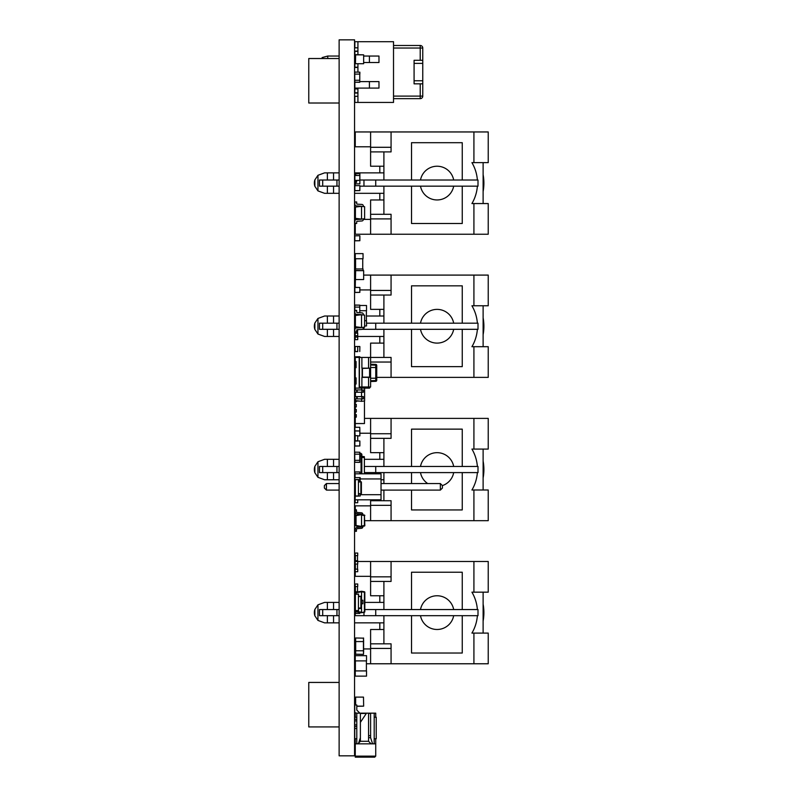 <?xml version="1.0" encoding="UTF-8"?>
<svg xmlns="http://www.w3.org/2000/svg" width="797" height="797" viewBox="0 0 797 797"><rect width="100%" height="100%" fill="white"/><g stroke="black" fill="none" stroke-linecap="round" stroke-linejoin="round"><path stroke-width="1.2" d="M376.742 365.425L376.742 366.192L376.742 365.425A1.026 1.016 0 0 0 375.756 364.408L370.605 364.229L375.756 364.398L376.742 365.415M370.605 367.507L376.742 367.507L376.742 366.192A1.026 1.016 0 0 0 375.756 365.175L375.756 364.408M376.742 367.507L376.742 379.541L376.742 378.226L375.756 378.226L375.756 365.175L370.605 364.996M376.742 379.541L376.742 380.308L376.742 379.541A1.026 1.016 0 0 1 375.756 380.558L375.756 378.226L370.605 378.226M369.589 386.993L369.589 388.119L368.563 388.119L368.563 386.993L359.198 386.993L359.198 357.435L355.263 357.435L355.263 361.529L356.08 361.529L356.08 367.666L355.263 367.666L355.263 377.888L356.08 377.888L356.08 384.024L355.263 384.024L355.263 389.026M368.563 388.119L355.263 388.119M370.605 368.174L370.605 357.435L368.563 357.435L368.563 368.174L370.605 368.174L369.589 368.433L369.589 377.15L362.426 377.15L362.426 368.403L369.589 368.174M370.605 368.433L370.605 377.12L369.589 377.38M359.198 357.435L368.563 357.435M368.563 368.174L361.898 368.174L361.898 357.435M370.605 377.12L368.563 377.15M361.898 386.993L361.898 377.38L368.563 377.38L368.563 386.993L370.605 386.993L370.605 377.38M362.107 377.38L362.107 368.174M359.417 386.993L359.417 357.435M369.589 387.74A2.042 2.042 0 0 0 370.336 386.993M355.263 377.888L355.263 384.024M355.263 361.529L355.263 367.666M359.865 445.961L359.865 441.05L359.766 445.961L354.854 445.961L354.854 441.05L359.766 440.95L354.755 441.05L354.854 446.061L359.865 445.961M355.263 358.989L355.113 360.423A2.56 2.56 0 0 0 355.263 361.3M355.263 380.468L355.113 379.023A2.56 2.56 0 0 1 355.263 378.147M355.113 380.468L355.113 379.023M355.243 378.196L355.163 376.154M355.163 376.254L354.894 384.333M355.263 386.276L354.755 386.276L355.263 386.376M355.163 603.787L355.372 604.953M361.499 219.205L356.339 219.524L361.539 219.095L355.402 218.348L355.402 207.071L361.539 206.313L361.539 219.095L364.608 218.717L364.608 206.692L356.339 205.895A1.534 1.534 0 0 1 354.894 204.361L354.894 201.97L356.687 201.97L356.687 203.633A0.508 0.508 0 0 0 357.166 204.152L361.898 204.44A1.534 1.534 0 0 1 363.332 205.975L363.332 206.533M356.339 219.524A1.534 1.534 0 0 0 354.894 221.048L354.894 223.449L356.687 223.449L356.687 221.775A0.508 0.508 0 0 1 357.166 221.267L361.898 220.968A1.534 1.534 0 0 0 363.332 219.444L363.332 218.876M361.539 206.264L356.339 205.895L361.539 206.264M357.166 204.152L361.898 204.44L357.166 204.152M357.166 221.267L361.898 220.968M355.372 490.404L355.372 492.945M355.263 481.757L355.372 485.283M355.163 482.733L355.263 479.545L358.54 479.545L358.451 481.896M355.163 435.7L355.163 440.821L357.723 440.821L357.723 435.7L355.163 435.7M355.163 337.081L355.163 339.642L357.723 339.642L357.723 337.081L355.163 337.081M355.372 335.726L355.372 337.081M357.514 337.081L357.514 335.726M357.514 331.97L357.723 329.649M327.368 472.601L327.368 479.764L339.123 479.764M314.865 466.345L314.865 472.731A10.231 10.231 0 0 1 314.865 466.345L317.953 461.742L324.578 459.311L333.554 459.311L333.554 466.464M453.682 466.464A16.876 16.876 0 0 0 420.497 466.464M420.497 472.601A16.876 16.876 0 0 0 427.69 483.55M483.121 461.094A46.794 46.794 0 0 1 483.121 477.971M473.916 489.996L473.916 520.68L488.232 520.68L488.232 489.996L471.934 489.996A40.398 40.398 0 0 0 477.373 472.601M462.25 472.601L462.25 509.941L411.521 509.941L411.521 490.095M411.521 472.601L411.521 483.55M383.905 483.55L383.905 472.601M473.916 520.68L391.068 520.68L391.068 500.735L383.905 500.735L383.905 490.095M381.036 490.095L440.362 490.095L442.405 488.043L442.405 485.592A16.876 16.876 0 0 0 453.682 472.601M383.905 466.464L383.905 452.656L370.605 452.656L370.605 438.34L383.905 438.34L383.905 452.656M379.81 452.656L379.81 459.311M383.905 500.735L370.605 500.735L370.605 499.809M473.916 418.395L488.232 418.395L488.232 449.08L473.916 449.08L473.916 418.395L370.605 418.395L370.605 438.34M364.468 418.395L370.605 418.395M370.605 500.735L370.605 520.68L391.068 520.68M477.373 466.464A40.398 40.398 0 0 0 471.934 449.08L473.916 449.08M355.263 512.132L355.621 520.68M364.827 520.68L370.605 520.68M483.121 449.08L483.121 489.996M359.865 433.229L370.605 433.229M355.263 427.292L355.263 417.15M355.263 509.821L355.263 505.846L370.605 505.846M391.068 418.395L391.068 438.34L383.905 438.34M462.25 466.464L462.25 429.135L411.521 429.135L411.521 466.464M391.068 433.737L370.605 433.737M391.068 505.338L370.605 505.338M314.865 472.731L317.953 477.323L324.578 479.764L327.368 479.764M339.123 459.311L333.554 459.311M383.905 479.764L381.036 479.764M383.905 459.311L364.378 459.311M364.378 466.464L478.001 466.464L478.001 472.601L364.378 472.601M339.123 466.464L319.467 466.464L319.467 472.601L339.123 472.601M375.726 466.464L375.726 472.601M359.865 190.613L359.865 185.701L359.766 190.613L354.854 190.613L354.854 185.701L359.766 185.601L354.755 185.701L354.854 190.712L359.865 190.613M354.854 376.154L354.755 374.57L354.755 376.254M357.923 47.83L354.854 47.83L354.854 41.693L357.923 41.693L357.923 54.684M357.923 63.89L357.923 72.069M357.923 88.098L357.923 102.444L354.854 102.444L354.854 96.307L357.923 96.307M357.923 102.444L393.519 102.444L393.519 41.693L357.923 41.693M420.218 98.659A2.56 2.56 0 0 0 422.769 96.108L420.218 96.108L420.218 98.659L393.519 98.659M422.769 60.303L414.081 60.303L414.081 83.834L422.769 83.834L422.769 48.029A2.56 2.56 0 0 0 420.218 45.479L420.218 48.029L422.769 48.029M422.769 96.108L422.769 83.834M354.565 62.535L355.472 62.535M363.651 62.535L378.973 62.535L378.973 56.039L363.651 56.039M393.519 45.479L420.218 45.479M322.127 58.52L322.127 57.573L327.756 56.039L339.123 56.039M354.565 56.039L355.472 56.039M327.756 56.039L327.756 58.52M354.565 88.098L378.973 88.098L378.973 81.603L359.865 81.603M357.923 51.357L354.565 51.357L357.923 51.357M357.923 67.207L354.565 67.207M357.923 92.781L354.565 92.781M355.621 594.104L355.621 592.739A0.508 0.508 0 0 1 356.04 592.231L361.549 591.264L364.408 591.763A0.508 0.508 0 0 1 364.827 592.271L364.827 611.737A0.508 0.508 0 0 1 364.408 612.235L361.549 612.744L356.04 611.767L356.04 611.259L361.549 612.235L361.549 603.787M361.549 612.744L364.827 611.737A0.508 0.508 0 0 1 364.408 612.235L364.408 592.271L361.549 591.763L356.04 592.739L356.04 594.104M361.549 600.211L361.549 591.264M356.04 610.671L355.621 611.259A0.508 0.508 0 0 0 356.04 611.767A0.508 0.508 0 0 1 355.621 611.259L355.621 610.671M361.4 603.787L362.884 603.787L362.884 600.211L361.4 600.211M355.372 600.211L355.372 603.787M355.163 606.856L355.263 610.442M355.621 593.566L355.113 593.566L355.263 597.142M357.723 346.486L355.163 346.486L355.163 351.607L357.723 351.607L357.723 346.486L359.766 346.486L357.723 346.595M359.865 305.49L366.52 305.49L366.52 310.7L359.766 310.7M355.263 325.495L355.402 320.723M364.608 320.723L366.52 320.723L366.52 325.943L364.608 325.943M355.382 315.273L355.382 320.723M366.401 310.7L366.401 320.723M360.174 481.697L360.174 477.612L355.063 477.612L355.063 473.826L381.036 473.826L381.036 499.809L355.063 499.809L355.263 496.023M360.174 493.971L360.174 496.023L358.54 496.023M381.036 494.698L360.174 494.698M360.174 478.947L381.036 478.947M324.379 488.043L324.379 485.592L326.421 483.55L326.421 490.095L324.379 488.043M355.372 490.095L354.565 490.095M339.123 490.095L326.421 490.095M440.362 490.095L440.362 483.55L381.036 483.55M355.163 483.55L354.565 483.55M339.123 483.55L326.421 483.55M442.405 485.592L440.362 483.55M355.014 408.572L354.854 401.07L359.427 401.07M354.954 406.53L355.014 408.472M354.854 398.351L354.854 398.988M355.372 479.655L355.372 496.013L358.441 496.013L358.441 479.655L355.372 479.655M358.441 493.761L358.54 496.113L355.263 496.113L355.263 492.945M358.54 493.971L360.892 493.971A0.508 0.508 0 0 0 361.4 493.463L361.4 482.205A0.508 0.508 0 0 0 360.892 481.697L358.54 481.697M358.451 479.854L358.451 482.723M355.263 412.039L355.263 414.589M355.263 406.918L355.263 409.479M355.263 401.808L355.263 404.368M364.468 400.971L364.468 423.546L355.263 423.546M356.289 423.546L354.954 423.546L355.263 419.451M354.954 376.154L355.263 372.398M355.402 389.026L354.954 389.952M356.289 401.07L356.289 401.808L354.954 401.808L354.954 401.07M356.289 406.918L354.954 406.918L354.954 404.368L356.289 404.368L356.289 406.918M356.289 412.039L354.954 412.039L354.954 409.479L356.289 409.479L356.289 412.039M356.289 417.15L354.954 417.15L354.954 414.589L356.289 414.589L356.289 417.15M355.014 414.589L355.014 412.039M355.014 409.479L355.014 406.918M355.014 404.368L355.014 401.808M355.014 389.026L355.014 386.465M355.163 383.297L355.263 385.599M361.539 398.898L361.539 401.329L364.608 400.951L364.608 388.119M361.539 388.119L361.539 389.952M361.539 392.254L361.539 396.597M355.402 398.898L355.402 400.572L361.539 401.329M355.402 396.597L355.402 392.254M355.402 389.952L355.402 388.119M356.687 392.254L356.687 389.952L354.894 389.952L354.894 392.254L363.332 392.254L363.332 389.952L361.898 389.952L361.898 392.254M356.687 389.952L361.898 389.952M356.687 398.898L356.687 396.597L354.894 396.597L354.894 398.898L363.332 398.898L363.332 396.597L361.898 396.597L361.898 398.898M356.687 396.597L361.898 396.597M354.854 72.069L359.865 72.168L359.865 74.111L354.755 74.111L354.755 72.168L354.755 82.191L354.854 80.248L359.766 80.248L359.766 82.191L354.854 82.191L359.766 82.3L359.766 72.168L354.854 72.069M354.854 82.3L354.854 93.04M362.884 514.812L364.408 515.579L361.549 515.081L361.549 526.04L364.408 525.532L364.408 515.579L364.827 525.532A0.508 0.508 0 0 1 364.408 526.04L361.549 526.538M361.549 526.947L356.04 525.98L361.549 526.947L361.549 514.663L356.04 515.639L356.04 525.472L361.549 526.448L357.445 527.305L361.549 526.947M362.884 514.354A1.534 1.534 0 0 0 361.479 512.82L357.564 512.481A1.225 1.225 0 0 1 356.438 511.256L356.438 509.821L355.113 509.821L355.113 511.256A2.56 2.56 0 0 0 357.445 513.806L361.549 514.165L356.04 515.131A0.508 0.508 0 0 0 355.621 515.639L355.621 525.472A0.508 0.508 0 0 0 356.04 525.98A0.508 0.508 0 0 1 355.621 525.472L356.04 525.98M362.884 526.757L362.884 526.757A1.534 1.534 0 0 1 361.479 528.291L357.564 528.63A1.225 1.225 0 0 0 356.438 529.856L356.438 531.3L355.113 531.3L355.113 529.856A2.56 2.56 0 0 1 357.445 527.305M357.445 513.806L361.549 514.165M357.564 512.481A1.225 1.225 0 0 1 356.438 511.256A1.225 1.225 0 0 0 357.564 512.481A1.225 1.225 0 0 1 356.438 511.256M355.113 509.821L355.113 511.256M355.263 417.887L354.755 412.976L355.263 417.987M355.163 499.809L355.163 502.728L357.723 502.728L357.723 499.809M327.368 329.31L327.368 336.464L339.123 336.464M314.865 323.044L314.865 329.43A10.231 10.231 0 0 1 314.865 323.044L317.953 318.451L324.578 316.01L333.554 316.01L333.554 323.174M453.682 323.174A16.876 16.876 0 0 0 420.497 323.174M420.497 329.31A16.876 16.876 0 0 0 453.682 329.31M483.121 317.804A46.794 46.794 0 0 1 483.121 334.68M473.916 346.695L473.916 377.38L488.232 377.38L488.232 346.695L471.934 346.695A40.398 40.398 0 0 0 477.373 329.31M462.25 329.31L462.25 366.64L411.521 366.64L411.521 329.31M473.916 377.38L391.068 377.38L391.068 357.435L370.605 357.435L370.605 343.118L383.905 343.118L383.905 329.31M383.905 323.174L383.905 309.366L370.605 309.366L370.605 295.039L383.905 295.039L383.905 309.366M379.81 309.366L379.81 316.01M383.905 357.435L383.905 343.118M473.916 275.095L488.232 275.095L488.232 305.779L473.916 305.779L473.916 275.095L370.605 275.095L370.605 295.039M355.263 287.368L355.472 275.095M363.651 275.095L370.605 275.095M477.373 323.174A40.398 40.398 0 0 0 471.934 305.779L473.916 305.779M391.068 377.38L376.742 377.38M483.121 305.779L483.121 346.695M359.865 289.929L370.605 289.929M391.068 275.095L391.068 295.039L383.905 295.039M462.25 323.174L462.25 285.834L411.521 285.834L411.521 323.174M391.068 290.437L370.605 290.437M391.068 362.037L370.605 362.037M379.81 336.464L379.81 343.118M314.865 329.43L317.953 334.033L324.578 336.464L327.368 336.464M339.123 316.01L333.554 316.01M383.905 336.464L357.514 336.464M355.372 336.464L354.565 336.464M383.905 316.01L366.401 316.01M355.382 316.01L354.565 316.01M366.52 323.174L478.001 323.174L478.001 329.31L362.306 329.31M339.123 323.174L319.467 323.174L319.467 329.31L339.123 329.31M355.263 323.174L354.565 323.174M363.96 327.218L363.96 329.31M375.726 323.174L375.726 329.31M355.372 597.282L355.372 599.992M358.441 608.32L358.54 610.671L355.263 610.671L355.163 604.953M357.723 327.856L357.793 327.059M355.382 317.336L355.382 319.896M355.263 676.135L366.52 676.135L366.52 670.915L355.263 670.915L355.263 676.135M355.382 663.771L355.263 660.892L366.52 660.892L366.52 655.672L355.263 655.672L355.522 648.937M355.263 660.892L355.263 655.672M355.382 670.915L355.382 660.892M366.401 670.915L366.401 660.892M355.522 610.671L355.522 613.441L359.865 613.441L359.865 612.445M356.568 611.857L355.91 611.907L356.568 611.857M355.263 610.671L355.522 612.933M356.797 710.097L359.865 713.166L356.797 710.097L359.865 713.166L356.797 710.097L359.865 713.166L356.797 710.097L359.865 713.166L356.797 710.097L359.865 713.166L356.797 710.097L359.865 713.166L356.797 710.097L359.865 713.166L356.797 710.097L359.865 713.166L356.797 710.097L359.865 713.166L356.797 710.097L359.865 713.166L356.797 710.097L359.865 713.166L356.797 710.097L359.865 713.166L356.797 710.097L359.865 713.166L356.797 710.097L359.865 713.166L356.797 710.097L359.865 713.166L356.797 710.097L359.865 713.166L356.797 710.097L359.865 713.166L356.797 710.097L359.865 713.166L356.797 710.097L359.865 713.166L356.797 710.097L359.865 713.166L356.797 710.097L359.865 713.166L356.797 710.097L359.865 713.166L356.797 710.097L359.865 713.166L356.797 710.097L359.865 713.166L356.797 710.097L359.865 713.166L356.797 710.097L356.797 704.986L354.755 704.986L354.755 712.657L356.797 713.166L356.797 720.886L354.755 720.886L354.755 738.739L356.797 738.739M356.797 717.26L354.755 717.26L354.755 719.283L356.797 719.283L356.797 728.508L354.755 728.508M374.192 738.739L376.234 738.739L376.234 717.26L374.192 717.26M354.755 719.283L354.755 720.886M356.289 757.15L355.263 756.124L375.726 756.124L374.7 757.15L356.289 757.15L355.263 756.124L355.263 757.15L374.7 757.15L375.726 756.124L375.726 738.739M355.263 756.124L355.263 743.85L375.726 743.85M360.383 722.371L360.383 713.166L366.52 713.166L360.383 722.371L360.383 741.3L368.563 741.3L371.123 743.85M357.823 743.85L360.383 741.3M366.52 713.166L368.563 713.166L368.563 741.3M375.726 717.26L375.726 713.166L374.192 713.166L374.192 743.85M356.797 728.508L356.797 743.85M368.563 737.713L370.605 737.713L370.605 713.166L368.563 713.166M368.563 735.671L370.605 735.671M360.383 713.474L366.311 713.474M368.563 713.474L370.605 713.474M355.263 738.739L355.263 743.85M360.383 737.713L358.411 743.79M360.383 713.166L356.797 713.166M355.263 717.26L355.263 713.166M372.597 743.85L370.605 737.713M374.192 713.166L370.605 713.166M357.723 591.932L355.163 591.663L355.163 593.566M355.372 586.542L355.372 591.663M357.514 591.663L357.514 586.542M355.163 586.542L357.723 586.542L357.723 583.992L355.163 583.992L355.163 586.542M355.372 594.203L355.372 610.572L358.441 610.572L358.441 594.203L355.372 594.203M355.372 597.272L355.263 594.104L358.54 594.104L358.451 596.455M358.54 608.529L360.892 608.529A0.508 0.508 0 0 0 361.4 608.011L361.4 596.764A0.508 0.508 0 0 0 360.892 596.256L358.54 596.256M358.451 594.413L358.451 597.272M359.865 346.595L359.766 351.497L359.865 346.595M357.723 351.497L355.163 351.497M355.163 333.166L355.163 335.726L357.723 335.726L357.723 333.166L355.163 333.166M355.372 331.861L355.372 333.166M357.514 333.166L357.514 329.659M355.402 325.495L355.163 328.055L355.841 328.055M363.601 650.78L363.601 641.575M355.472 654.198L355.472 650.78L363.651 650.78L363.492 654.357L355.472 654.198L363.492 654.357L363.492 650.78M363.492 641.575L363.492 637.989L363.651 641.575L355.472 641.575L355.631 637.989L363.651 638.158L355.631 637.989L355.631 641.575M355.522 650.78L355.522 641.575M354.854 406.022L354.854 403.969M354.854 395.79L354.854 397.833M355.163 553.048L355.163 555.609L357.723 555.609L357.723 553.048L355.163 553.048M355.372 555.609L355.372 560.719M357.514 555.609L357.514 560.719M355.163 561.486L355.163 564.047L357.723 564.047L357.723 560.719L355.163 560.719L355.163 561.486L370.605 561.486L370.605 581.431L383.905 581.431L383.905 595.748L370.605 595.748L370.605 581.431M355.402 394.047L355.163 396.597M354.854 452.148L359.865 452.248L359.865 454.19L354.755 454.19L354.755 452.248L354.755 462.27L354.854 460.327L359.766 460.327L359.766 462.27L354.854 462.27L359.766 462.38L359.766 452.248L354.854 452.148M327.368 615.692L327.368 622.856L339.123 622.856M314.865 609.436L314.865 615.822A10.231 10.231 0 0 1 314.865 609.436L317.953 604.833L324.578 602.402L333.554 602.402L333.554 609.556M453.682 609.556A16.876 16.876 0 0 0 420.497 609.556M420.497 615.692A16.876 16.876 0 0 0 453.682 615.692M483.121 604.186A46.794 46.794 0 0 1 483.121 621.062M473.916 633.087L473.916 663.771L488.232 663.771L488.232 633.087L471.934 633.087A40.398 40.398 0 0 0 477.373 615.692M462.25 615.692L462.25 653.032L411.521 653.032L411.521 615.692M473.916 663.771L391.068 663.771L391.068 643.827L370.605 643.827L370.605 629.5L383.905 629.5L383.905 615.692M383.905 609.556L383.905 595.748M379.81 595.748L379.81 602.402M383.905 643.827L383.905 629.5M473.916 561.486L488.232 561.486L488.232 592.171L473.916 592.171L473.916 561.486L370.605 561.486M370.605 643.827L370.605 663.771L391.068 663.771M477.373 609.556A40.398 40.398 0 0 0 471.934 592.171L473.916 592.171M366.401 663.771L370.605 663.771M483.121 592.171L483.121 633.087M355.263 571.718L355.263 576.321L370.605 576.321M355.263 569.158L355.263 564.047M363.601 648.937L370.605 648.937M391.068 561.486L391.068 581.431L383.905 581.431M462.25 609.556L462.25 572.226L411.521 572.226L411.521 609.556M391.068 576.829L370.605 576.829M391.068 648.429L370.605 648.429M379.81 622.856L379.81 629.5M314.865 615.822L317.953 620.415L324.578 622.856L327.368 622.856M339.123 602.402L333.554 602.402M383.905 622.856L354.565 622.856M383.905 602.402L364.827 602.402M355.113 602.402L354.565 602.402M364.827 609.556L478.001 609.556L478.001 615.692L354.565 615.692M339.123 609.556L319.467 609.556L319.467 615.692L339.123 615.692M355.113 609.556L354.565 609.556M355.263 612.933L355.263 615.692M363.96 612.315L363.96 615.692M375.726 609.556L375.726 615.692M361.499 327.627L356.339 327.936L361.539 327.517L355.402 326.76L355.402 315.482L361.539 314.735L361.539 327.517L364.608 327.139L364.608 315.104L356.339 314.307A1.534 1.534 0 0 1 354.894 312.773L354.894 310.382L356.687 310.382L356.687 312.055A0.508 0.508 0 0 0 357.166 312.563L361.898 312.862A1.534 1.534 0 0 1 363.332 314.387L363.332 314.954M356.339 327.936A1.534 1.534 0 0 0 354.894 329.47L354.894 331.861L356.687 331.861L356.687 330.197A0.508 0.508 0 0 1 357.166 329.679L361.898 329.39A1.534 1.534 0 0 0 363.332 327.856L363.332 327.298M361.539 314.676L356.339 314.307L361.539 314.676M357.166 312.563L361.898 312.862L357.166 312.563M357.166 329.679L361.898 329.39M359.865 357.435L359.865 356.817L359.766 357.435M355.263 361.728L354.755 356.817L355.263 361.828M359.766 356.717L354.755 356.817L359.766 356.717M354.894 390.948L354.854 392.891L354.755 390.948M355.402 392.891L354.854 392.891L354.755 400.971L355.163 399.028M354.854 401.07L358.59 400.971M359.865 180.381L359.865 175.479L359.766 180.381L354.854 180.381L354.854 175.479L359.766 175.479L354.854 175.37L354.854 180.491L359.865 180.381L359.865 183.858L355.522 183.858L355.522 180.491M359.865 175.479L359.865 173.636L355.522 173.636L355.522 175.37M363.651 63.72L363.651 54.844L363.651 63.72L355.472 63.72L355.631 54.684L363.651 54.844L355.472 54.844L355.472 63.72L363.651 63.72M357.166 315.273L354.755 315.164L354.854 305.141L359.766 305.141L359.766 307.084L359.865 305.141L354.854 305.042L354.755 307.084L359.766 307.084L359.766 312.723M354.964 313.221L354.854 315.164L357.992 315.164M355.472 704.986L355.631 697.106L363.492 697.106L363.651 706.152L356.797 706.311M327.368 186.159L327.368 193.322L339.123 193.322M314.865 179.903L314.865 186.289A10.231 10.231 0 0 1 314.865 179.903L317.953 175.3L324.578 172.869L333.554 172.869L333.554 180.022M453.682 180.022A16.876 16.876 0 0 0 420.497 180.022M420.497 186.159A16.876 16.876 0 0 0 453.682 186.159M483.121 174.653A46.794 46.794 0 0 1 483.121 191.529M473.916 203.554L473.916 234.238L488.232 234.238L488.232 203.554L471.934 203.554A40.398 40.398 0 0 0 477.373 186.159M462.25 186.159L462.25 223.499L411.521 223.499L411.521 186.159M473.916 234.238L391.068 234.238L391.068 214.293L370.605 214.293L370.605 199.967L383.905 199.967L383.905 186.159M383.905 180.022L383.905 166.214L370.605 166.214L370.605 151.898L383.905 151.898L383.905 166.214M379.81 166.214L379.81 172.869M383.905 214.293L383.905 199.967M473.916 131.953L488.232 131.953L488.232 162.638L473.916 162.638L473.916 131.953L370.605 131.953L370.605 151.898M370.605 146.787L355.263 146.787L355.263 131.953L370.605 131.953M370.605 214.293L370.605 234.238L391.068 234.238M477.373 180.022A40.398 40.398 0 0 0 471.934 162.638L473.916 162.638M355.263 223.449L355.263 234.238L370.605 234.238M483.121 162.638L483.121 203.554M355.263 220.052L355.263 219.404L358.222 219.404M363.332 219.404L370.605 219.404M391.068 131.953L391.068 151.898L383.905 151.898M462.25 180.022L462.25 142.693L411.521 142.693L411.521 180.022M391.068 147.296L370.605 147.296M391.068 218.896L370.605 218.896M379.81 193.322L379.81 199.967M314.865 186.289L317.953 190.891L324.578 193.322L327.368 193.322M339.123 172.869L333.554 172.869M383.905 193.322L354.565 193.322M383.905 172.869L354.565 172.869M359.865 180.022L478.001 180.022L478.001 186.159L359.865 186.159M339.123 180.022L319.467 180.022L319.467 186.159L339.123 186.159M355.263 180.491L355.263 185.601M363.96 180.022L363.96 186.159M375.726 180.022L375.726 186.159M355.263 375.228L355.263 377.788M355.263 382.899L355.263 385.459M363.651 279.538L363.651 270.661L363.651 279.538L355.472 279.538L355.631 270.492L363.651 270.661L355.472 270.661L355.472 279.538L363.651 279.538M355.063 473.956L354.854 471.914L359.766 471.914L359.865 473.826M359.766 477.612L359.766 480.093L358.54 480.093M359.766 473.826L359.766 472.013L354.854 472.013L354.755 482.036L355.263 480.093M359.865 481.697L359.865 480.093L359.766 481.697M364.378 473.826L364.378 456.711L359.766 455.964M361.061 473.826L361.061 455.964L361.838 456.462L361.838 454.121L359.865 453.334M355.163 483.44L354.565 483.44M361.838 456.462L361.838 473.826M356.568 175.171L355.91 175.37L356.568 175.171M356.568 180.789L356.568 182.324L355.91 182.324L356.568 182.324L356.568 180.789L355.91 180.789L355.91 182.324L355.91 180.789L356.568 180.789M355.522 174.144L355.263 175.37M355.163 435.989L354.854 430.868L359.865 430.978L359.865 435.879L359.766 430.978L354.854 430.978L355.163 435.879M357.723 435.879L359.865 435.879L357.723 435.989M354.854 430.868L354.854 427.292L359.766 427.292L359.865 430.978L359.766 427.292L354.854 427.292L354.755 430.978M359.865 240.734L359.865 235.822L359.766 240.734L354.854 240.734L354.854 235.822L359.766 235.723L354.755 235.822L354.854 240.833L359.865 240.734M359.865 292.379L359.865 287.478L359.766 292.379L354.854 292.379L354.854 287.478L359.766 287.478L354.854 287.368L354.854 292.489L359.865 292.379M361.549 514.573L364.408 515.071A0.508 0.508 0 0 1 364.827 515.579A0.508 0.508 0 0 0 364.408 515.071M357.564 528.63A1.225 1.225 0 0 0 356.438 529.856M355.113 531.3L355.113 529.856M362.735 268.958L362.735 258.736M355.572 268.958L355.572 258.736M363.043 258.736L363.043 253.615L355.263 253.615L355.263 258.736L363.043 258.736M363.043 270.492L363.043 268.958L355.263 268.958L355.472 274.078M355.163 569.158L355.163 571.718L357.723 571.718L357.723 569.158L355.163 569.158M355.372 564.047L355.372 569.158M357.514 569.158L357.514 564.047M354.755 378.196L354.854 383.008M354.854 361.828L355.263 363.85M355.263 363.96L354.755 368.862L355.263 369.808M355.263 368.971L354.854 363.85M339.123 682.431L308.768 682.431L308.768 726.924L339.123 726.924M339.123 58.52L308.768 58.52L308.768 103.012L339.123 103.012M339.123 39.85L354.565 39.85L354.565 755.825L339.123 755.825L339.123 39.85M354.854 67.466L354.854 51.098M370.605 380.737L375.756 380.558L375.756 381.325A1.026 1.016 0 0 0 376.742 380.308L375.756 381.335L370.605 381.514L375.756 381.325M333.554 472.601L333.554 479.764M317.953 461.742L317.953 477.323M327.368 459.311L327.368 466.464M322.705 466.464L322.705 472.601M336.952 466.464L336.952 472.601M420.218 83.834L420.218 96.108L393.519 96.108M393.519 48.029L420.218 48.029L420.218 60.303M422.769 80.766L414.081 80.766M422.769 63.371L414.081 63.371M369.409 62.535L369.409 56.039M369.409 88.098L369.409 81.603M355.472 55.192L354.565 55.192M355.472 63.371L354.565 63.371M357.923 88.945L354.565 88.945M364.408 591.763L364.827 592.271A0.508 0.508 0 0 0 364.408 591.763M355.621 592.739L356.04 592.231A0.508 0.508 0 0 0 355.621 592.739M361.479 603.787L361.479 600.211M360.892 493.971L358.441 493.463M358.451 482.205L360.892 481.697M361.4 482.205L360.892 482.205L360.892 493.463L361.4 493.463M357.166 389.952L357.166 392.254M357.166 396.597L357.166 398.898M333.554 329.31L333.554 336.464M317.953 318.451L317.953 334.033M327.368 316.01L327.368 323.174M322.705 323.174L322.705 329.31M336.952 323.174L336.952 329.31M356.797 724.891L354.755 724.891M356.797 726.485L354.755 726.485M360.892 608.529L360.892 608.011L358.441 608.011M358.451 596.764L360.892 596.256M361.4 596.764L360.892 596.764L360.892 608.011L361.4 608.011M363.442 641.575L363.442 650.78M355.681 641.575L355.681 650.78M355.631 650.78L355.631 654.357M333.554 615.692L333.554 622.856M317.953 604.833L317.953 620.415M327.368 602.402L327.368 609.556M322.705 609.556L322.705 615.692M336.952 609.556L336.952 615.692M355.631 704.986L355.631 697.106L363.492 697.106L363.651 706.152L356.797 706.152M333.554 186.159L333.554 193.322M317.953 175.3L317.953 190.891M327.368 172.869L327.368 180.022M322.705 180.022L322.705 186.159M336.952 180.022L336.952 186.159M364.378 457.498L361.838 457.498M361.061 455.964L361.061 453.334M364.827 525.532L364.408 526.04M356.04 515.131A0.508 0.508 0 0 0 355.621 515.639L356.04 515.131M355.263 369.708L354.755 368.862M357.923 67.466L354.565 67.466M357.923 51.098L354.565 51.098M357.923 93.04L354.565 93.04"/></g></svg>
